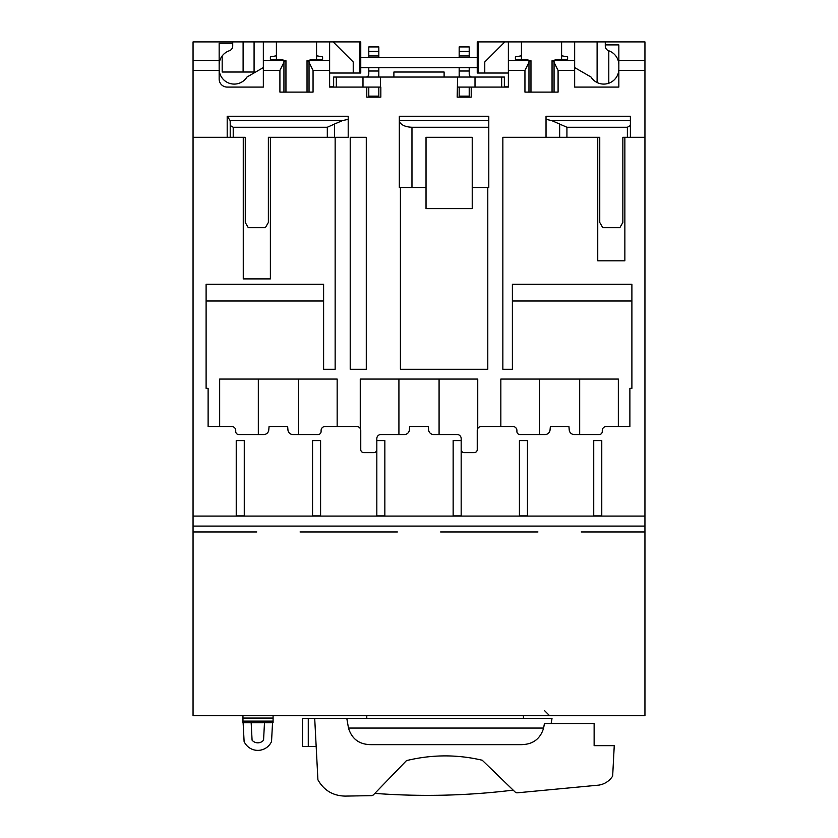 <?xml version="1.0" encoding="UTF-8"?>
<svg xmlns="http://www.w3.org/2000/svg" width="838" height="838" viewBox="0 0 838 838"><rect width="100%" height="100%" fill="white"/><g stroke="black" fill="none" stroke-linecap="round" stroke-linejoin="round"><path stroke-width="1.26" d="M478.152 41.9L478.152 73.032L477.241 73.032L477.241 41.9L504.864 41.9L484.773 61.981L484.773 73.032L508.373 73.032M478.152 73.032L484.773 73.032M360.759 73.032L360.759 41.9L359.848 41.9L359.848 73.032L360.759 73.032M329.627 73.032L359.848 73.032M353.227 73.032L353.227 61.981L333.136 41.9L359.848 41.9M618.842 64.997A15.063 15.063 0 0 0 608.671 50.751A5.018 5.018 0 0 1 605.277 46.006L605.277 44.896L618.842 44.896L618.842 87.089L574.659 87.089L574.659 41.9L561.596 41.9L561.596 55.79L567.619 56.848L567.619 59.33L558.087 59.33L552.053 60.692L552.053 92.107L530.967 92.107L530.967 60.692L524.944 59.33L515.401 59.33L515.401 56.848L521.435 55.79L521.435 41.9L504.864 41.9M380.84 97.135L380.84 87.089L366.782 87.089L366.782 97.135L380.84 97.135L366.782 97.135M333.136 41.9L329.627 41.9L329.627 87.089L366.782 87.089M333.639 87.089L333.639 77.044L457.611 77.044L457.16 97.135L471.218 97.135L471.218 87.089L508.373 87.089L508.373 41.9M222.175 55.957L222.175 72.026L254.082 72.026L254.082 41.9L193.054 41.9L193.054 137.296L233.215 137.296L233.215 127.261L230.209 125.522L230.167 120.588L227.192 116.241L227.192 137.296M243.104 72.026L243.104 41.9M193.054 137.296L193.054 715.725L644.946 715.725L644.946 41.9L605.277 41.9L605.277 44.896M574.659 67.574L591.02 77.033A15.063 15.063 0 0 0 618.842 69.009M232.723 41.9L232.723 46.006A5.018 5.018 0 0 1 229.329 50.751A15.063 15.063 0 0 0 219.158 64.997M219.158 69.009A15.063 15.063 0 0 0 246.98 77.033L263.342 67.574M574.659 41.9L605.277 41.9M608.797 83.213L608.797 50.793M329.627 41.9L316.565 41.9L316.565 55.79L322.599 56.848L322.599 59.33L313.056 59.33L307.033 60.692L307.033 92.107L285.947 92.107L285.947 60.692L279.913 59.33L270.381 59.33L270.381 56.848L276.404 55.79L276.404 41.9L254.082 41.9M232.723 43.22L219.158 43.22L219.158 60.525L193.054 60.525M263.342 41.9L263.342 87.089L227.192 87.089A8.034 8.034 0 0 1 219.158 79.055L219.158 60.525M528.967 92.107L528.967 62.379L524.944 70.413L524.944 92.107L558.087 92.107L558.087 70.413L554.065 62.379L554.065 92.107M309.033 92.107L309.033 62.379L313.056 70.413L313.056 92.107L279.913 92.107L279.913 70.413L263.342 70.413M461.172 449.608A3.017 3.017 0 0 0 464.189 452.625L474.235 452.625A3.017 3.017 0 0 0 477.241 449.608L477.241 430.533A4.012 4.012 0 0 1 481.263 426.511L512.898 426.511A4.012 4.012 0 0 1 516.91 430.533L516.91 431.539A3.017 3.017 0 0 0 519.927 434.545L545.046 434.545A5.018 5.018 0 0 0 550.053 429.967L550.356 426.511L568.929 426.511L569.232 429.967A5.018 5.018 0 0 0 574.229 434.545L599.254 434.545A3.017 3.017 0 0 0 602.271 431.539L602.271 430.533A4.012 4.012 0 0 1 606.283 426.511L629.883 426.511L629.883 388.35L631.894 388.35L631.894 284.281L512.395 284.281L512.395 369.275L502.852 369.275L502.852 137.296L566.928 137.296L566.928 127.261L551.729 120.588L546.03 119.352L546.03 116.241L630.385 116.241L630.385 120.588L551.729 120.588M631.894 300.989L512.395 300.989M227.192 116.241L348.199 116.241L348.199 137.296L335.148 137.296L335.148 369.275L323.604 369.275L323.604 284.281L206.106 284.281L206.106 388.35L208.117 388.35L208.117 426.511L231.717 426.511A4.012 4.012 0 0 1 235.729 430.533L235.729 431.539A3.017 3.017 0 0 0 238.746 434.545L263.771 434.545A5.018 5.018 0 0 0 268.768 429.967L269.071 426.511L287.644 426.511L287.947 429.967A5.018 5.018 0 0 0 292.954 434.545L318.073 434.545A3.017 3.017 0 0 0 321.09 431.539L321.09 430.533A4.012 4.012 0 0 1 325.102 426.511L356.737 426.511A4.012 4.012 0 0 1 360.759 430.533L360.759 449.608A3.017 3.017 0 0 0 363.765 452.625L373.811 452.625A3.017 3.017 0 0 0 376.828 449.608M323.604 300.989L206.106 300.989M399.317 121.573L399.317 187.513L426.029 187.513L426.029 208.599L472.223 208.599L472.223 187.513L488.795 187.513L488.795 127.261L411.971 127.261C405.519 127.02 401.308 125.124 399.317 121.573L399.317 116.241L488.795 116.241L488.795 120.588L399.317 120.588M426.029 187.513L426.029 137.296L472.223 137.296L472.223 187.513M265.353 227.685L268.37 222.458L268.37 137.296L270.381 137.296L270.381 278.897L243.261 278.897L243.261 137.296L245.272 137.296L245.272 222.458L248.289 227.685L265.353 227.685M619.837 227.685L622.854 222.458L622.854 137.296L624.865 137.296L624.865 260.817L597.745 260.817L597.745 137.296L599.757 137.296L599.757 222.458L602.773 227.685L619.837 227.685M488.795 127.261L488.795 120.588M348.199 119.352L342.512 120.588L230.167 120.588M546.03 137.296L546.03 119.352L546.03 137.296M630.385 137.296L630.385 125.522L627.379 127.261L566.928 127.261M622.854 137.296L644.946 137.296M630.385 125.522L630.385 120.588M366.279 369.275L350.211 369.275L350.211 137.296L366.279 137.296L366.279 369.275M551.121 723.561L552.012 718.543L346.827 718.543L348.482 728.054C351.792 738.896 359.198 744.437 370.7 744.647L521.456 744.647C532.958 744.406 540.342 738.875 543.632 728.054L544.417 723.561L594.132 723.561L594.132 745.652L614.254 745.652L612.662 776.103C609.352 781.058 604.795 784.064 598.992 785.101L516.868 792.853L515.422 792.298L482.238 760.244C457.119 754.326 431.874 754.451 406.482 760.611L373.256 795.021L371.842 795.639L345.214 796.1C333.011 795.838 323.918 790.402 317.916 779.801L314.711 718.543L346.827 718.543M444.423 755.897A160.676 160.676 0 0 1 482.238 760.244M314.711 718.543L316.167 746.459L302.508 746.459L302.508 718.543L314.711 718.543M513.181 790.129A702.956 702.956 0 0 1 374.837 793.387M601.768 515.894L601.768 440.579L593.733 440.579L593.733 515.894L601.768 515.894M527.458 515.894L527.458 440.579L519.424 440.579L519.424 515.894L527.458 515.894M461.172 515.894L461.172 440.579L453.149 440.579L453.149 515.894L461.172 515.894M376.828 440.579L376.828 515.894L384.851 515.894L384.851 440.579L376.828 440.579L376.828 438.567A4.012 4.012 0 0 1 380.84 434.545L404.356 434.545A5.018 5.018 0 0 0 409.363 429.967L409.656 426.511L428.344 426.511L428.637 429.967A5.018 5.018 0 0 0 433.644 434.545L457.16 434.545A4.012 4.012 0 0 1 461.172 438.567L461.172 440.579M320.587 515.894L320.587 440.579L312.553 440.579L312.553 515.894L320.587 515.894M244.267 515.894L244.267 440.579L236.232 440.579L236.232 515.894L244.267 515.894M272.528 722.754L271.543 741.536A15.063 15.063 0 0 1 244.109 741.536L243.125 722.754M251.17 722.754L252.081 740.184A7.532 7.532 0 0 0 263.561 740.184L264.483 722.754M273.083 715.725L273.083 722.754L242.957 722.754L242.957 715.725M599.757 137.296L566.928 137.296M268.37 137.296L327.312 137.296L327.312 127.261L233.215 127.261M245.272 137.296L233.215 137.296M487.789 187.513L487.789 369.275L400.417 369.275L400.417 187.513M335.148 137.296L327.312 137.296M334.572 137.296L334.572 124.014L327.312 127.261M334.572 124.014L342.512 120.588M256.774 531.962L193.054 531.962M397.369 531.962L300.046 531.962M537.954 531.962L440.631 531.962M308.269 746.459L308.269 718.543M644.946 531.962L581.226 531.962M471.218 97.135L457.16 97.135M307.033 60.692L309.033 61.446L309.033 62.379M618.339 426.511L618.339 379.069L500.841 379.069L500.841 426.511M337.159 426.511L337.159 379.069L219.661 379.069L219.661 426.511M477.744 428.585L477.744 379.069L360.256 379.069L360.256 428.585M258.324 379.069L258.324 434.545M398.919 379.069L398.919 434.545M539.504 379.069L539.504 434.545M283.935 92.107L283.935 62.379L279.913 70.413M283.935 62.379L283.935 61.446L285.947 60.692M270.381 59.33L270.381 56.848M276.404 59.33L276.404 55.79M316.565 41.9L276.404 41.9M316.565 59.33L316.565 55.79M322.599 59.33L322.599 56.848M230.209 137.296L230.209 125.522M444.109 77.044L444.109 72.026L393.891 72.026L393.891 77.044M457.611 87.089L471.218 87.089M457.611 77.044L504.361 77.044L504.361 87.089M378.483 77.044A13.052 13.052 0 0 0 378.828 74.037L378.828 67.71M378.828 73.032L378.828 77.044M378.828 87.089L378.828 96.129L368.793 96.129L368.793 87.089M378.828 51.443L368.793 51.443L368.793 46.918L378.828 46.918L378.828 55.957L368.793 55.957L368.793 57.665M378.828 57.665L378.828 55.957M378.828 71.02L368.793 71.02L368.793 74.037A3.017 3.017 0 0 1 365.777 77.044M368.793 51.443L368.793 55.957M368.793 71.02L368.793 67.71M472.223 77.044A3.017 3.017 0 0 1 469.207 74.037L469.207 71.02L459.172 71.02L459.172 74.037A13.052 13.052 0 0 0 459.517 77.044M469.207 71.02L469.207 67.71M469.207 87.089L469.207 96.129L459.172 96.129L459.172 87.089M469.207 51.443L459.172 51.443L459.172 46.918L469.207 46.918L469.207 55.957L459.172 55.957L459.172 57.665M469.207 57.665L469.207 55.957M459.172 71.02L459.172 67.71M459.172 51.443L459.172 55.957M459.172 73.032L459.172 77.044M561.596 41.9L521.435 41.9M521.435 59.33L521.435 55.79M561.596 59.33L561.596 55.79M528.967 62.379L528.967 61.446L530.967 60.692M552.053 60.692L554.065 61.446L554.065 62.379M515.401 59.33L515.401 56.848M567.619 59.33L567.619 56.848M597.106 82.522L597.106 41.9M508.373 86.869L504.361 86.869M333.639 86.869L329.627 86.869M219.158 70.413L193.054 70.413M411.971 187.513L411.971 127.261M559.658 137.296L559.658 124.014M627.379 137.296L627.379 127.261M543.632 728.054L348.482 728.054M644.946 526.086L193.054 526.086M644.946 516.082L193.054 516.082M273.083 721.109L242.957 721.109M273.083 718.04L242.957 718.04M508.373 86.848L504.361 86.848M333.639 86.848L329.627 86.848M530.203 60.525L508.373 60.525M329.627 60.525L307.797 60.525M329.627 70.413L313.056 70.413M644.946 60.525L618.842 60.525M644.946 70.413L618.842 70.413M574.659 60.525L552.829 60.525M574.659 70.413L558.087 70.413M524.944 70.413L508.373 70.413M380.389 77.044L380.389 87.089M285.171 60.525L263.342 60.525M475.01 77.044L475.01 87.089M501.669 77.044L501.669 87.089M336.331 77.044L336.331 87.089M362.99 77.044L362.99 87.089M360.759 57.665L477.241 57.665M360.759 67.71L477.241 67.71M544.627 710.708L549.644 715.725M298.496 379.069L298.496 434.545M439.081 379.069L439.081 434.545M579.676 379.069L579.676 434.545M523.436 718.543L523.436 715.725M366.782 718.543L366.782 715.725"/></g></svg>
